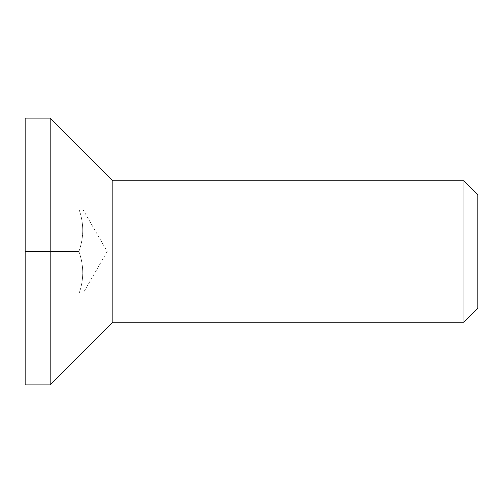 <?xml version="1.0" encoding="UTF-8"?>
<svg xmlns="http://www.w3.org/2000/svg" width="503" height="503" viewBox="0 0 503 503"><rect width="100%" height="100%" fill="white"/><g stroke="black" fill="none" stroke-linecap="round" stroke-linejoin="round"><path stroke-width="0.38" stroke-dasharray="2.52 1.89" d="M477.85 194.648L477.85 308.352M463.967 322.234L463.967 180.766M112.861 322.234L112.861 180.766M78.908 293.941L25.15 293.941L25.15 209.059L78.908 209.059C84.014 223.206 84.014 237.353 78.908 251.5C84.014 265.647 84.014 279.794 78.908 293.941L25.15 293.941L25.15 251.5L78.908 251.5L25.15 251.5L25.15 209.059L78.908 209.059C84.014 209.059 84.014 209.059 78.908 209.059C84.014 209.059 84.014 209.059 78.908 209.059C84.014 223.206 84.014 237.353 78.908 251.5C84.014 265.647 84.014 279.794 78.908 293.941M82.699 209.059L107.202 251.5L82.699 293.941M25.15 384.908L25.15 118.092M50.187 384.908L50.187 118.092"/><path stroke-width="0.75" d="M463.967 322.234L477.85 308.352L477.85 194.648L463.967 180.766L463.967 322.234L112.861 322.234L50.187 384.908L25.15 384.908L25.15 118.092L50.187 118.092L50.187 384.908M463.967 180.766L112.861 180.766L112.861 322.234M112.861 180.766L50.187 118.092"/></g></svg>
